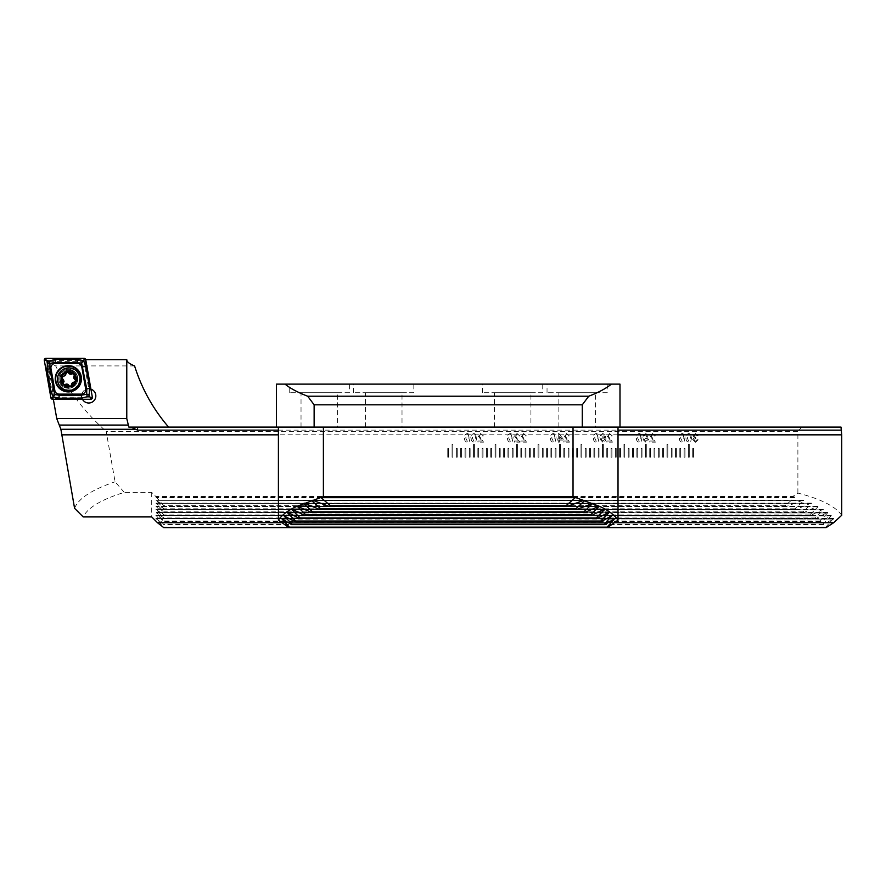 <?xml version="1.0" encoding="UTF-8"?>
<svg xmlns="http://www.w3.org/2000/svg" width="886" height="886" viewBox="0 0 886 886"><rect width="100%" height="100%" fill="white"/><g stroke="black" fill="none" stroke-linecap="round" stroke-linejoin="round"><path stroke-width="0.66" stroke-dasharray="4.43 3.32" d="M68.754 372.076A7.088 7.088 0 0 0 61.666 379.164A7.088 7.088 0 0 0 71.124 385.842A7.088 7.088 0 0 0 68.754 372.076A7.088 7.088 0 0 0 61.666 379.164A7.088 7.088 0 0 0 68.754 386.252A7.088 7.088 0 0 0 75.842 379.164A7.088 7.088 0 0 0 68.754 372.076M68.754 368.421A10.743 10.743 0 0 0 58.011 379.164A10.743 10.743 0 0 0 68.754 389.906A10.743 10.743 0 0 0 79.496 379.164A10.743 10.743 0 0 0 68.754 368.421M81.634 395.92A7.088 7.088 0 0 0 88.722 403.008A7.088 7.088 0 0 0 95.821 395.92A7.088 7.088 0 0 0 88.722 388.832A7.088 7.088 0 0 0 81.634 395.92A7.088 7.088 0 0 1 90.117 388.965L85.3 361.621L47.567 361.621L54.068 398.501L82.121 398.501A7.088 7.088 0 0 1 81.634 395.92M82.476 399.276A7.088 7.088 0 0 1 82.42 399.165L82.121 398.501L54.068 398.501M447.773 457.176L447.773 448.582L448.637 448.582L448.637 457.176L447.773 457.176L447.773 448.582L448.637 448.582L448.637 457.176L447.773 457.176M452.07 457.176L452.07 444.285L452.934 444.285L452.934 457.176L452.07 457.176L452.07 444.285L452.934 444.285L452.934 457.176L452.07 457.176M457.231 457.176L456.368 457.176L456.368 448.582L457.231 448.582L457.231 457.176L456.368 457.176L456.368 448.582L457.231 448.582L457.231 457.176M460.665 457.176L460.665 448.582L461.528 448.582L461.528 457.176L460.665 457.176L460.665 448.582L461.528 448.582L461.528 457.176L460.665 457.176M464.962 457.176L464.962 448.582L465.826 448.582L465.826 457.176L464.962 457.176L464.962 448.582L465.826 448.582L465.826 457.176L464.962 457.176M469.259 457.176L469.259 448.582L470.123 448.582L470.123 457.176L469.259 457.176L469.259 448.582L470.123 448.582L470.123 457.176L469.259 457.176M473.567 457.176L473.567 444.285L474.42 444.285L474.42 457.176L473.567 457.176L473.567 444.285L474.42 444.285L474.42 457.176L473.567 457.176M478.717 457.176L477.864 457.176L477.864 448.582L478.717 448.582L478.717 457.176L477.864 457.176L477.864 448.582L478.717 448.582L478.717 457.176M482.161 457.176L482.161 448.582L483.014 448.582L483.014 457.176L482.161 457.176L482.161 448.582L483.014 448.582L483.014 457.176L482.161 457.176M486.458 457.176L486.458 448.582L487.311 448.582L487.311 457.176L486.458 457.176L486.458 448.582L487.311 448.582L487.311 457.176L486.458 457.176M490.755 457.176L490.755 448.582L491.608 448.582L491.608 457.176L490.755 457.176L490.755 448.582L491.608 448.582L491.608 457.176L490.755 457.176M495.052 457.176L495.052 444.285L495.905 444.285L495.905 457.176L495.052 457.176L495.052 444.285L495.905 444.285L495.905 457.176L495.052 457.176M500.202 457.176L499.35 457.176L499.35 448.582L500.202 448.582L500.202 457.176L499.35 457.176L499.35 448.582L500.202 448.582L500.202 457.176M503.647 457.176L503.647 448.582L504.499 448.582L504.499 457.176L503.647 457.176L503.647 448.582L504.499 448.582L504.499 457.176L503.647 457.176M507.944 457.176L507.944 448.582L508.797 448.582L508.797 457.176L507.944 457.176L507.944 448.582L508.797 448.582L508.797 457.176L507.944 457.176M512.241 457.176L512.241 448.582L513.094 448.582L513.094 457.176L512.241 457.176L512.241 448.582L513.094 448.582L513.094 457.176L512.241 457.176M516.538 457.176L516.538 444.285L517.391 444.285L517.391 457.176L516.538 457.176L516.538 444.285L517.391 444.285L517.391 457.176L516.538 457.176M521.688 457.176L520.835 457.176L520.835 448.582L521.688 448.582L521.688 457.176L520.835 457.176L520.835 448.582L521.688 448.582L521.688 457.176M525.132 457.176L525.132 448.582L525.985 448.582L525.985 457.176L525.132 457.176L525.132 448.582L525.985 448.582L525.985 457.176L525.132 457.176M529.429 457.176L529.429 448.582L530.282 448.582L530.282 457.176L529.429 457.176L529.429 448.582L530.282 448.582L530.282 457.176L529.429 457.176M533.726 457.176L533.726 448.582L534.579 448.582L534.579 457.176L533.726 457.176L533.726 448.582L534.579 448.582L534.579 457.176L533.726 457.176M538.024 457.176L538.024 444.285L538.876 444.285L538.876 457.176L538.024 457.176L538.024 444.285L538.876 444.285L538.876 457.176L538.024 457.176M543.173 457.176L542.321 457.176L542.321 448.582L543.173 448.582L543.173 457.176L542.321 457.176L542.321 448.582L543.173 448.582L543.173 457.176M546.618 457.176L546.618 448.582L547.47 448.582L547.47 457.176L546.618 457.176L546.618 448.582L547.47 448.582L547.47 457.176L546.618 457.176M550.915 457.176L550.915 448.582L551.768 448.582L551.768 457.176L550.915 457.176L550.915 448.582L551.768 448.582L551.768 457.176L550.915 457.176M555.212 457.176L555.212 448.582L556.065 448.582L556.065 457.176L555.212 457.176L555.212 448.582L556.065 448.582L556.065 457.176L555.212 457.176M559.509 457.176L559.509 444.285L560.362 444.285L560.362 457.176L559.509 457.176L559.509 444.285L560.362 444.285L560.362 457.176L559.509 457.176M564.659 457.176L563.806 457.176L563.806 448.582L564.659 448.582L564.659 457.176L563.806 457.176L563.806 448.582L564.659 448.582L564.659 457.176M568.103 457.176L568.103 448.582L568.956 448.582L568.956 457.176L568.103 457.176L568.103 448.582L568.956 448.582L568.956 457.176L568.103 457.176M572.4 457.176L572.4 448.582L573.253 448.582L573.253 457.176L572.4 457.176L572.4 448.582L573.253 448.582L573.253 457.176L572.4 457.176M576.697 457.176L576.697 448.582L577.55 448.582L577.55 457.176L576.697 457.176L576.697 448.582L577.55 448.582L577.55 457.176L576.697 457.176M580.995 457.176L580.995 444.285L581.847 444.285L581.847 457.176L580.995 457.176L580.995 444.285L581.847 444.285L581.847 457.176L580.995 457.176M586.144 457.176L585.292 457.176L585.292 448.582L586.144 448.582L586.144 457.176L585.292 457.176L585.292 448.582L586.144 448.582L586.144 457.176M589.589 457.176L589.589 448.582L590.441 448.582L590.441 457.176L589.589 457.176L589.589 448.582L590.441 448.582L590.441 457.176L589.589 457.176M593.886 457.176L593.886 448.582L594.739 448.582L594.739 457.176L593.886 457.176L593.886 448.582L594.739 448.582L594.739 457.176L593.886 457.176M598.183 457.176L598.183 448.582L599.036 448.582L599.036 457.176L598.183 457.176L598.183 448.582L599.036 448.582L599.036 457.176L598.183 457.176M602.48 457.176L602.48 444.285L603.333 444.285L603.333 457.176L602.48 457.176L602.48 444.285L603.333 444.285L603.333 457.176L602.48 457.176M607.63 457.176L606.777 457.176L606.777 448.582L607.63 448.582L607.63 457.176L606.777 457.176L606.777 448.582L607.63 448.582L607.63 457.176M611.074 457.176L611.074 448.582L611.927 448.582L611.927 457.176L611.074 457.176L611.074 448.582L611.927 448.582L611.927 457.176L611.074 457.176M615.371 457.176L615.371 448.582L616.224 448.582L616.224 457.176L615.371 457.176L615.371 448.582L616.224 448.582L616.224 457.176L615.371 457.176M619.668 457.176L619.668 448.582L620.521 448.582L620.521 457.176L619.668 457.176L619.668 448.582L620.521 448.582L620.521 457.176L619.668 457.176M623.965 457.176L623.965 444.285L624.818 444.285L624.818 457.176L623.965 457.176L623.965 444.285L624.818 444.285L624.818 457.176L623.965 457.176M629.115 457.176L628.263 457.176L628.263 448.582L629.115 448.582L629.115 457.176L628.263 457.176L628.263 448.582L629.115 448.582L629.115 457.176M632.56 457.176L632.56 448.582L633.412 448.582L633.412 457.176L632.56 457.176L632.56 448.582L633.412 448.582L633.412 457.176L632.56 457.176M636.857 457.176L636.857 448.582L637.71 448.582L637.71 457.176L636.857 457.176L636.857 448.582L637.71 448.582L637.71 457.176L636.857 457.176M641.154 457.176L641.154 448.582L642.007 448.582L642.007 457.176L641.154 457.176L641.154 448.582L642.007 448.582L642.007 457.176L641.154 457.176M645.451 457.176L645.451 444.285L646.304 444.285L646.304 457.176L645.451 457.176L645.451 444.285L646.304 444.285L646.304 457.176L645.451 457.176M650.601 457.176L649.748 457.176L649.748 448.582L650.601 448.582L650.601 457.176L649.748 457.176L649.748 448.582L650.601 448.582L650.601 457.176M654.045 457.176L654.045 448.582L654.898 448.582L654.898 457.176L654.045 457.176L654.045 448.582L654.898 448.582L654.898 457.176L654.045 457.176M658.342 457.176L658.342 448.582L659.195 448.582L659.195 457.176L658.342 457.176L658.342 448.582L659.195 448.582L659.195 457.176L658.342 457.176M662.639 457.176L662.639 448.582L663.492 448.582L663.492 457.176L662.639 457.176L662.639 448.582L663.492 448.582L663.492 457.176L662.639 457.176M666.937 457.176L666.937 444.285L667.789 444.285L667.789 457.176L666.937 457.176L666.937 444.285L667.789 444.285L667.789 457.176L666.937 457.176M672.086 457.176L671.234 457.176L671.234 448.582L672.086 448.582L672.086 457.176L671.234 457.176L671.234 448.582L672.086 448.582L672.086 457.176M676.383 457.176L675.531 457.176L675.531 448.582L676.383 448.582L676.383 457.176L675.531 457.176L675.531 448.582L676.383 448.582L676.383 457.176M680.681 457.176L679.828 457.176L679.828 448.582L680.681 448.582L680.681 457.176L679.828 457.176L679.828 448.582L680.681 448.582L680.681 457.176M693.572 457.176L692.719 457.176L692.719 448.582L693.572 448.582L693.572 457.176L692.719 457.176L692.719 448.582L693.572 448.582L693.572 457.176M684.978 457.176L684.125 457.176L684.125 448.582L684.978 448.582L684.978 457.176L684.125 457.176L684.125 448.582L684.978 448.582L684.978 457.176M688.422 444.285L689.275 444.285L689.275 457.176L688.422 457.176L688.422 444.285L689.275 444.285L689.275 457.176L688.422 457.176L688.422 444.285M475.882 441.416L476.712 437.905C476.978 435.513 476.059 434.062 473.955 433.542C471.861 434.062 470.942 435.513 471.208 437.905C470.942 440.287 471.85 441.737 473.955 442.247L475.882 441.416L476.712 437.905C476.978 435.513 476.059 434.062 473.955 433.542C471.861 434.062 470.942 435.513 471.208 437.905C470.942 440.287 471.85 441.737 473.955 442.247L475.882 441.416M512.241 441.416L513.072 437.905C513.337 435.513 512.418 434.062 510.314 433.542C508.221 434.062 507.301 435.513 507.567 437.905C507.301 440.287 508.221 441.737 510.314 442.247L512.241 441.416L513.072 437.905C513.337 435.513 512.418 434.062 510.314 433.542C508.221 434.062 507.301 435.513 507.567 437.905C507.301 440.287 508.221 441.737 510.314 442.247L512.241 441.416M525.099 441.04L520.902 441.04L520.902 442.136L526.517 442.136L522.109 435.923L523.67 434.539L525.309 436.078L526.406 435.967L523.648 433.542L521.001 435.912L525.099 441.04L520.902 441.04L520.902 442.136L526.517 442.136L522.109 435.923L523.67 434.539L525.309 436.078L526.406 435.967L523.648 433.542L521.001 435.912L525.099 441.04M558.246 442.136L559.354 442.136L559.354 440.043L563.097 440.043L563.097 438.947L559.022 433.653L558.246 433.653L558.246 438.947L557.15 438.947L557.15 440.043L558.246 440.043L558.246 442.136L559.354 442.136L559.354 440.043L563.097 440.043L563.097 438.947L559.022 433.653L558.246 433.653L558.246 438.947L557.15 438.947L557.15 440.043L558.246 440.043L558.246 442.136M598.183 441.416L599.014 437.905C599.279 435.513 598.371 434.062 596.267 433.542C594.163 434.062 593.243 435.513 593.509 437.905C593.243 440.287 594.163 441.737 596.267 442.247L598.183 441.416L599.014 437.905C599.279 435.513 598.371 434.062 596.267 433.542C594.163 434.062 593.243 435.513 593.509 437.905C593.243 440.287 594.163 441.737 596.267 442.247L598.183 441.416M611.041 441.04L606.844 441.04L606.844 442.136L612.459 442.136L608.051 435.923L609.623 434.539L611.251 436.078L612.348 435.967L609.59 433.542L606.954 435.912L611.041 441.04L606.844 441.04L606.844 442.136L612.459 442.136L608.051 435.923L609.623 434.539L611.251 436.078L612.348 435.967L609.59 433.542L606.954 435.912L611.041 441.04M648.596 439.611L646.968 437.429L648.264 435.713L645.861 433.542L643.424 435.735L644.698 437.429L643.092 439.633L645.85 442.247L648.596 439.611L646.968 437.429L648.264 435.713L645.861 433.542L643.424 435.735L644.698 437.429L643.092 439.633L645.85 442.247L648.596 439.611M684.125 441.416L684.956 437.905C685.232 435.513 684.313 434.062 682.209 433.542C680.105 434.062 679.185 435.513 679.451 437.905C679.185 440.287 680.105 441.737 682.209 442.247L684.125 441.416L684.956 437.905C685.232 435.513 684.313 434.062 682.209 433.542C680.105 434.062 679.185 435.513 679.451 437.905C679.185 440.287 680.105 441.737 682.209 442.247L684.125 441.416M695.51 442.247L698.179 439.821L697.083 439.711L695.466 441.261L693.771 439.545L696.097 438.061L694.214 435.768L695.521 434.539L696.972 435.857L698.068 435.746L695.554 433.542L693.118 435.735L694.292 437.429L692.675 439.556L695.51 442.247L698.179 439.821L697.083 439.711L695.466 441.261L693.771 439.545L696.097 438.061L694.214 435.768L695.521 434.539L696.972 435.857L698.068 435.746L695.554 433.542L693.118 435.735L694.292 437.429L692.675 439.556L695.51 442.247M841.7 515.298C835.598 506.438 820.99 499.028 797.887 493.081L792.748 496.514L155.836 496.514L151.705 492.383L124.261 492.383C101.425 499.482 87.736 507.656 83.173 516.915M797.887 493.081L797.887 431.393L106.187 431.393L115.069 481.796L124.261 492.383M690.737 441.416L691.567 437.905C691.833 435.513 690.925 434.062 688.821 433.542C686.716 434.062 685.797 435.513 686.063 437.905C685.797 440.287 686.716 441.737 688.821 442.247L690.737 441.416L691.567 437.905C691.833 435.513 690.925 434.062 688.821 433.542C686.716 434.062 685.797 435.513 686.063 437.905C685.797 440.287 686.716 441.737 688.821 442.247L690.737 441.416M654.012 441.04L649.815 441.04L649.815 442.136L655.43 442.136L651.022 435.923L652.594 434.539L654.222 436.078L655.319 435.967L652.561 433.542L649.925 435.912L654.012 441.04L649.815 441.04L649.815 442.136L655.43 442.136L651.022 435.923L652.594 434.539L654.222 436.078L655.319 435.967L652.561 433.542L649.925 435.912L654.012 441.04M641.154 441.416L641.985 437.905C642.25 435.513 641.342 434.062 639.238 433.542C637.134 434.062 636.214 435.513 636.48 437.905C636.214 440.287 637.134 441.737 639.238 442.247L641.154 441.416L641.985 437.905C642.25 435.513 641.342 434.062 639.238 433.542C637.134 434.062 636.214 435.513 636.48 437.905C636.214 440.287 637.134 441.737 639.238 442.247L641.154 441.416M602.713 433.542L600.232 435.746L603.72 434.793L604.75 437.651L602.657 436.521L600.121 439.312L602.834 442.247C605.027 441.859 606.024 440.486 605.847 438.116L604.917 434.517L602.713 433.542L600.232 435.746L603.72 434.793L604.75 437.651L602.657 436.521L600.121 439.312L602.834 442.247C605.027 441.859 606.024 440.486 605.847 438.116L604.917 434.517L602.713 433.542M568.07 441.04L563.873 441.04L563.873 442.136L569.488 442.136L565.08 435.923L566.652 434.539L568.28 436.078L569.377 435.967L566.619 433.542L563.983 435.912L568.07 441.04L563.873 441.04L563.873 442.136L569.488 442.136L565.08 435.923L566.652 434.539L568.28 436.078L569.377 435.967L566.619 433.542L563.983 435.912L568.07 441.04M555.212 441.416L556.043 437.905C556.308 435.513 555.389 434.062 553.296 433.542C551.192 434.062 550.272 435.513 550.538 437.905C550.272 440.287 551.192 441.737 553.296 442.247L555.212 441.416L556.043 437.905C556.308 435.513 555.389 434.062 553.296 433.542C551.192 434.062 550.272 435.513 550.538 437.905C550.272 440.287 551.192 441.737 553.296 442.247L555.212 441.416M518.487 441.04L514.29 441.04L514.29 442.136L519.905 442.136L515.497 435.923L517.07 434.539L518.698 436.078L519.794 435.967L517.036 433.542L514.401 435.912L518.487 441.04L514.29 441.04L514.29 442.136L519.905 442.136L515.497 435.923L517.07 434.539L518.698 436.078L519.794 435.967L517.036 433.542L514.401 435.912L518.487 441.04M482.128 441.04L477.919 441.04L477.919 442.136L483.546 442.136L479.138 435.923L480.699 434.539L482.327 436.078L483.435 435.967L480.677 433.542L478.03 435.912L482.128 441.04L477.919 441.04L477.919 442.136L483.546 442.136L479.138 435.923L480.699 434.539L482.327 436.078L483.435 435.967L480.677 433.542L478.03 435.912L482.128 441.04M469.27 441.416L470.101 437.905C470.366 435.513 469.447 434.062 467.343 433.542C465.25 434.062 464.33 435.513 464.596 437.905C464.33 440.287 465.25 441.737 467.343 442.247L469.27 441.416L470.101 437.905C470.366 435.513 469.447 434.062 467.343 433.542C465.25 434.062 464.33 435.513 464.596 437.905C464.33 440.287 465.25 441.737 467.343 442.247L469.27 441.416M841.013 427.096L801.73 427.096L797.887 431.393M615.094 522.718L281.316 522.718M618.018 434.838L278.403 434.838M826.073 527.657L825.741 527.148L833.316 518.687L823.692 524.601L823.205 524.091L831.046 516.006L820.381 521.544L819.738 521.034L827.635 512.95L827.136 512.573L816.106 518.476L815.286 517.967L823.293 509.893L822.673 509.505L810.768 515.419L809.771 514.91L817.944 506.836L817.202 506.449L804.255 512.363L803.048 511.853L811.487 503.78L810.59 503.392L796.381 509.306L794.919 508.797L803.746 500.723L802.672 500.335L786.846 506.249L785.062 505.74L794.465 497.666L794.587 497.057L792.748 496.514M155.836 496.514L163.777 505.74L156.279 500.335L163.777 508.797L156.279 503.392L163.777 511.853L156.279 506.449L163.777 514.91L156.279 509.505L163.777 517.967L156.279 512.573L163.777 521.034L156.279 515.63L163.777 524.601L156.279 518.687L833.582 519.074L156.279 518.687L163.777 527.657M831.046 516.006L156.279 515.63L831.046 516.006M827.635 512.95L156.279 512.573L827.635 512.95M823.293 509.893L156.279 509.505L823.293 509.893M817.944 506.836L156.279 506.449L817.944 506.836M811.487 503.78L156.279 503.392L811.487 503.78M803.746 500.723L156.279 500.335L803.746 500.723M151.705 492.383L151.705 516.915M74.579 508.32C78.3 498.563 91.79 489.725 115.069 481.796M53.348 399.276L53.326 398.501M47.567 361.621L55.652 365.918C68.056 390.604 84.901 412.422 106.187 431.393M278.403 430.142L618.018 430.142M134.583 365.918L55.652 365.918M801.73 427.096L128.835 427.096M85.3 361.621L85.632 359.638L90.826 389.153A7.088 7.088 0 0 1 90.948 389.187M82.42 399.165L53.326 399.165M276.432 384.125L285.037 384.125C290.364 388.456 297.917 392.487 307.686 396.219L314.131 404.813L314.131 427.096L619.99 427.096L582.279 427.096L582.279 404.813L588.736 396.219C598.504 392.487 606.046 388.456 611.384 384.125L619.99 384.125M90.826 389.153L90.117 388.965L85.067 360.303M607.431 527.657L288.991 527.657M825.741 527.148L163.777 527.148M785.062 505.74L163.777 505.74M786.846 506.249L163.777 506.249M794.919 508.797L163.777 508.797M796.381 509.306L163.777 509.306M803.048 511.853L163.777 511.853M804.255 512.363L163.777 512.363M809.771 514.91L163.777 514.91M810.768 515.419L163.777 515.419M815.286 517.967L163.777 517.967M816.106 518.476L163.777 518.476M819.738 521.034L163.777 521.034M820.381 521.544L163.777 521.544M823.205 524.091L163.777 524.091M823.692 524.601L163.777 524.601M688.832 434.539L689.972 435.126L690.471 437.894L688.821 441.261L687.159 437.894L688.832 434.539L689.972 435.126L690.471 437.894L688.821 441.261L687.159 437.894L688.832 434.539M682.22 434.539L683.361 435.126L683.859 437.894L682.209 441.261L680.548 437.894L682.22 434.539L683.361 435.126L683.859 437.894L682.209 441.261L680.548 437.894L682.22 434.539M644.188 439.622L645.872 437.95L647.5 439.589L645.839 441.261L644.188 439.622L645.872 437.95L647.5 439.589L645.839 441.261L644.188 439.622M644.521 435.768L645.85 434.539L647.168 435.713L645.839 436.964L644.521 435.768L645.85 434.539L647.168 435.713L645.839 436.964L644.521 435.768M639.249 434.539L640.39 435.126L640.888 437.894L639.238 441.261L637.577 437.894L639.249 434.539L640.39 435.126L640.888 437.894L639.238 441.261L637.577 437.894L639.249 434.539M601.217 439.345L602.967 437.507L604.75 439.29L602.923 441.261L601.217 439.345L602.967 437.507L604.75 439.29L602.923 441.261L601.217 439.345M596.278 434.539L597.419 435.126L597.917 437.894L596.267 441.261L594.606 437.894L596.278 434.539L597.419 435.126L597.917 437.894L596.267 441.261L594.606 437.894L596.278 434.539M561.735 438.947L559.354 438.947L559.354 435.846L561.735 438.947L559.354 438.947L559.354 435.846L561.735 438.947M553.307 434.539L554.448 435.126L554.946 437.894L553.296 441.261L551.635 437.894L553.307 434.539L554.448 435.126L554.946 437.894L553.296 441.261L551.635 437.894L553.307 434.539M510.336 434.539L511.477 435.126L511.975 437.894L510.314 441.261L508.664 437.894L510.336 434.539L511.477 435.126L511.975 437.894L510.314 441.261L508.664 437.894L510.336 434.539M473.966 434.539L475.117 435.126L475.616 437.894L473.955 441.261L472.304 437.894L473.966 434.539L475.117 435.126L475.616 437.894L473.955 441.261L472.304 437.894L473.966 434.539M467.354 434.539L468.506 435.126L469.004 437.894L467.343 441.261L465.693 437.894L467.354 434.539L468.506 435.126L469.004 437.894L467.343 441.261L465.693 437.894L467.354 434.539M74.18 384.734A7.775 7.775 0 0 0 74.324 373.737A7.775 7.775 0 0 0 63.327 373.593A7.775 7.775 0 0 0 63.183 384.59A7.775 7.775 0 0 0 74.18 384.734M71.611 384.734A1.44 1.44 0 0 1 71.179 385.798M75 379.474A1.44 1.44 0 0 1 74.247 382.176M62.762 373.006A8.594 8.594 0 0 0 62.596 385.155A8.594 8.594 0 0 0 74.756 385.321A8.594 8.594 0 0 0 74.911 373.161A8.594 8.594 0 0 0 62.762 373.006A8.594 8.594 0 0 0 62.596 385.155A8.594 8.594 0 0 0 74.756 385.321A8.594 8.594 0 0 0 74.911 373.161A8.594 8.594 0 0 0 62.762 373.006M73.25 383.782A6.446 6.446 0 0 0 73.372 374.667A6.446 6.446 0 0 0 64.257 374.545A6.446 6.446 0 0 0 64.135 383.66A6.446 6.446 0 0 0 73.25 383.782M76.628 387.237A11.285 11.285 0 0 0 76.838 371.289A11.285 11.285 0 0 0 60.879 371.079A11.285 11.285 0 0 0 60.669 387.038A11.285 11.285 0 0 0 76.628 387.237M70.769 386.075A1.44 1.44 0 0 1 68.898 385.432M63.792 384.38A1.44 1.44 0 0 1 63.404 382.431M61.776 377.403A1.44 1.44 0 0 1 63.26 376.173M65.885 373.615A1.44 1.44 0 0 1 68.599 372.917M72.131 373.914A1.44 1.44 0 0 1 74.092 375.919M68.333 369.351A9.458 9.458 0 0 0 58.875 378.809A9.458 9.458 0 0 0 68.333 388.267A9.458 9.458 0 0 0 77.791 378.809A9.458 9.458 0 0 0 68.333 369.351A9.458 9.458 0 0 0 58.875 378.809A9.458 9.458 0 0 0 68.333 388.267A9.458 9.458 0 0 0 77.791 378.809A9.458 9.458 0 0 0 68.333 369.351A9.458 9.458 0 0 0 58.875 378.809A9.458 9.458 0 0 0 68.333 388.267M68.333 365.708A13.102 13.102 0 0 0 55.231 378.809A13.102 13.102 0 0 0 68.333 391.911A13.102 13.102 0 0 0 81.446 378.809A13.102 13.102 0 0 0 68.333 365.708A13.102 13.102 0 0 1 81.446 378.809A13.102 13.102 0 0 1 68.333 391.911M46.437 360.436L52.916 397.183L90.228 397.183L83.749 360.436L44.3 360.358M52.916 397.183L50.912 397.858M83.749 360.436L84.059 358.343M90.228 397.183L92.365 397.26M607.209 392.719L547.039 392.719L607.209 392.719L607.209 384.125L547.039 384.125L607.209 384.125M547.039 392.719L547.039 384.125M595.381 427.096L558.856 427.096L595.381 427.096L595.381 392.719L558.856 392.719L595.381 392.719M558.856 427.096L558.856 392.719M542.741 392.719L482.582 392.719L542.741 392.719L542.741 384.125L482.582 384.125L542.741 384.125M482.582 392.719L482.582 384.125M530.924 427.096L494.399 427.096L530.924 427.096L530.924 392.719L494.399 392.719L530.924 392.719M494.399 427.096L494.399 392.719M413.828 392.719L353.669 392.719L413.828 392.719L413.828 384.125L353.669 384.125L413.828 384.125M353.669 392.719L353.669 384.125M402.011 427.096L365.486 427.096L402.011 427.096L402.011 392.719L365.486 392.719L402.011 392.719M365.486 427.096L365.486 392.719M349.372 392.719L289.213 392.719L349.372 392.719L349.372 384.125L289.213 384.125L349.372 384.125M289.213 392.719L289.213 384.125M337.555 427.096L301.03 427.096L337.555 427.096L337.555 392.719L301.03 392.719L337.555 392.719M301.03 427.096L301.03 392.719M314.131 427.096L582.279 427.096M285.037 384.125L611.384 384.125M307.686 396.219L588.736 396.219M314.131 404.813L582.279 404.813M280.917 522.463L615.504 522.463M794.587 497.057L155.836 497.057M794.465 497.666L156.279 497.666M74.989 385.554A8.926 8.926 0 0 0 75.144 372.928A8.926 8.926 0 0 0 62.529 372.762A8.926 8.926 0 0 0 62.363 385.388A8.926 8.926 0 0 0 74.989 385.554M52.606 397.559L52.606 399.276M45.994 360.059L45.994 358.343M84.059 360.059L85.754 359.76M90.671 397.559L90.671 399.276M312.88 500.335L583.686 500.335M313.854 500.723L582.634 500.723M304.939 503.392L591.471 503.392M305.836 503.78L590.585 503.78M298.294 506.449L598.128 506.449M299.114 506.836L597.308 506.836M292.745 509.505L603.665 509.505M293.51 509.893L602.912 509.893M288.194 512.573L608.217 512.573M288.902 512.95L607.519 512.95M284.561 515.63L611.861 515.63M285.214 516.006L611.196 516.006M281.781 518.687L614.64 518.687M282.401 519.074L614.009 519.074M803.702 500.081L155.858 500.081M811.51 503.137L155.858 503.137M818.033 506.194L155.858 506.194M823.437 509.262L155.858 509.262M827.834 512.318L155.858 512.318M831.301 515.375L155.858 515.375M833.892 518.432L155.858 518.432M312.293 500.081L584.129 500.081M304.186 503.137L592.18 503.137M297.519 506.194L598.903 506.194M291.981 509.262L604.429 509.262M287.496 512.318L608.915 512.318M283.919 515.375L612.503 515.375M281.194 518.432L615.216 518.432"/><path stroke-width="1.33" d="M90.948 389.187A7.088 7.088 0 0 1 90.461 402.798A7.088 7.088 0 0 1 82.476 399.276M833.648 522.718L841.7 515.298L841.7 434.838L841.013 427.096L618.018 427.096L618.018 520.137L607.431 527.657L826.073 527.657L833.648 522.718L615.094 522.718M281.316 522.718L157.509 522.718L151.705 516.915L83.173 516.915L74.579 508.32L60.879 429.278L56.748 418.58L53.348 399.276M841.7 434.838L618.018 434.838M278.403 434.838L61.621 434.838M323.39 427.096L573.032 427.096L573.032 496.581L323.39 496.581L323.39 427.096L278.403 427.096L278.403 520.137L288.991 527.657L163.777 527.657L157.509 522.718M131.106 427.096L137.574 427.096L137.574 430.142L131.106 427.096L128.835 427.096L126.776 418.58L56.748 418.58M137.574 430.142L278.403 430.142M618.018 430.142L841.512 430.142M126.776 418.58L126.776 359.638C126.798 361.776 129.4 363.869 134.583 365.918C141.727 388.644 153.068 409.033 168.595 427.096M126.776 359.638L85.732 359.638M137.574 427.096L278.403 427.096M63.26 376.173A2.514 2.514 0 0 0 65.121 375.465L61.776 377.403A7.199 7.199 0 0 0 63.427 384.003L63.792 384.38A7.199 7.199 0 0 0 70.271 386.196L70.769 386.075A7.199 7.199 0 0 0 75.631 381.301L73.915 374.136A7.199 7.199 0 0 0 61.876 377.048M71.179 385.798A1.44 1.44 0 0 1 70.769 386.075L72.375 382.885L75.631 381.301M60.879 371.079A11.285 11.285 0 0 0 60.669 387.038A11.285 11.285 0 0 0 76.628 387.237A11.285 11.285 0 0 0 76.838 371.289A11.285 11.285 0 0 0 60.879 371.079M74.291 373.77A7.73 7.73 0 0 0 63.36 373.626A7.73 7.73 0 0 0 63.216 384.557A7.73 7.73 0 0 0 74.147 384.701A7.73 7.73 0 0 0 74.291 373.77M75.731 380.947A7.199 7.199 0 0 0 73.915 374.136L66.971 372.186L65.121 375.465A2.514 2.514 0 0 0 65.885 373.615M68.898 385.432A2.514 2.514 0 0 0 65.365 384.435A1.44 1.44 0 0 1 63.792 384.38L70.271 386.196M63.404 382.431A2.514 2.514 0 0 0 62.507 378.876A1.44 1.44 0 0 1 61.776 377.403L63.427 384.003M74.092 375.919A2.514 2.514 0 0 0 75 379.474M74.247 382.176A2.514 2.514 0 0 0 71.611 384.734M68.599 372.917A2.514 2.514 0 0 0 72.131 373.914M68.333 365.708A13.102 13.102 0 0 0 55.231 378.809A13.102 13.102 0 0 0 68.333 391.911A13.102 13.102 0 0 0 81.446 378.809A13.102 13.102 0 0 0 68.333 365.708M54.866 390.571A4.297 4.297 0 0 0 59.096 394.115L81.457 394.115A4.297 4.297 0 0 0 85.687 389.076L81.811 367.048A4.297 4.297 0 0 0 77.569 363.504L55.209 363.504A4.297 4.297 0 0 0 50.978 368.543L54.866 390.571L53.802 390.759L55.054 394.635L59.096 395.189L59.096 394.115M50.912 397.858A1.717 1.717 0 0 0 52.606 399.276L90.671 399.276A1.717 1.717 0 0 0 92.365 397.26L85.754 359.76A1.717 1.717 0 0 0 84.059 358.343L45.994 358.343A1.717 1.717 0 0 0 44.3 360.358L50.912 397.858L52.606 397.559L52.606 399.276M47.977 361.322L55.209 359.417L77.569 359.417L83.528 360.702L85.831 366.339L89.707 388.367L89.087 395.82C88.91 394.37 88.235 393.949 87.083 394.547C86.695 395.787 87.238 396.374 88.689 396.297L81.457 398.202L59.096 398.202L53.138 396.917L50.845 391.28L46.958 369.252L47.578 361.798C47.766 363.249 48.431 363.67 49.583 363.072C49.97 361.831 49.428 361.244 47.977 361.322L45.994 360.059L45.994 358.343M59.096 398.202L59.096 395.189L81.457 395.189L86.717 394.237L86.75 388.888L81.612 362.983L84.059 360.059L84.059 358.343M89.176 396.297L90.671 397.559L92.365 397.26M55.054 394.635L52.606 397.559M81.612 362.983L55.209 362.429L49.948 363.382L49.926 368.731L50.978 368.543M314.131 404.813L307.686 396.219L588.736 396.219L582.279 404.813L314.131 404.813L314.131 427.096M582.279 404.813L582.279 427.096M307.686 396.219C297.917 392.487 290.364 388.456 285.037 384.125L611.384 384.125C606.046 388.456 598.504 392.487 588.736 396.219M285.037 384.125L276.432 384.125L276.432 427.096M619.99 427.096L619.99 384.125L611.384 384.125M323.39 496.581L297.253 506.205L311.296 512.363L312.503 511.853L304.042 503.78L304.374 503.193L319.17 509.306L320.632 508.797L311.673 500.601L312.736 500.269L328.662 506.249L330.423 505.74L321.164 497.744M278.403 520.137C282.113 514.722 288.404 510.081 297.253 506.205L298.294 506.449M573.032 496.581L599.157 506.205L590.663 514.91L591.682 515.419L603.665 509.505L604.296 509.893L596.256 517.967L597.086 518.476L608.217 512.573L608.726 512.95L600.808 521.034L601.461 521.544L611.861 515.63L604.385 524.091L604.894 524.601L614.64 518.687L607.065 527.148L607.431 527.657L288.991 527.657L289.345 527.148L281.781 518.687L291.516 524.601L292.026 524.091L284.162 516.006L294.949 521.544L295.614 521.034L287.684 512.95L288.194 512.573L299.335 518.476L300.155 517.967L292.125 509.893L292.745 509.505L304.74 515.419L305.748 514.91L297.253 506.205M282.401 519.074L281.781 518.687M285.214 516.006L284.561 515.63M288.902 512.95L287.684 512.95L288.194 512.573M293.51 509.893L292.125 509.893L292.745 509.505M575.258 497.688L565.999 505.74L567.76 506.249L583.686 500.313L584.738 500.612L575.789 508.797L577.24 509.306L592.656 503.425L583.907 511.853L585.125 512.363L599.157 506.205C608.017 510.081 614.308 514.722 618.018 520.137M573.032 427.096L618.018 427.096M603.665 509.505L604.296 509.893L602.912 509.893M608.217 512.573L608.726 512.95L607.519 512.95M611.861 515.63L611.196 516.006M614.64 518.687L614.009 519.074M598.128 506.449L599.157 506.205M289.345 527.148L607.065 527.148M330.423 505.74L565.999 505.74M328.662 506.249L567.76 506.249M320.632 508.797L575.789 508.797M319.17 509.306L577.24 509.306M312.503 511.853L583.907 511.853M311.296 512.363L585.125 512.363M305.748 514.91L590.663 514.91M304.74 515.419L591.682 515.419M300.155 517.967L596.256 517.967M299.335 518.476L597.086 518.476M295.614 521.034L600.808 521.034M294.949 521.544L601.461 521.544M292.026 524.091L604.385 524.091M291.516 524.601L604.894 524.601M128.492 425.07L59.761 425.07M134.805 429.278L60.879 429.278M68.333 391.457A12.648 12.648 0 0 0 80.98 378.809A12.648 12.648 0 0 0 68.333 366.162A12.648 12.648 0 0 0 55.685 378.809A12.648 12.648 0 0 0 68.333 391.457M84.059 360.059L85.754 359.76M45.994 360.059L44.3 360.358M90.671 397.559L90.671 399.276M46.958 369.252L49.926 368.731L53.802 390.759L50.845 391.28M55.209 359.417L55.209 363.504M77.569 359.417L77.569 363.504M85.831 366.339L81.811 367.048M89.707 388.367L85.687 389.076M81.457 398.202L81.457 394.115M321.74 497.057L574.671 497.057M321.164 497.666L575.258 497.666M311.783 500.723L313.854 500.723M582.634 500.723L584.627 500.723M304.042 503.78L305.836 503.78M590.585 503.78L592.38 503.78M297.541 506.836L299.114 506.836M597.308 506.836L598.881 506.836"/></g></svg>
